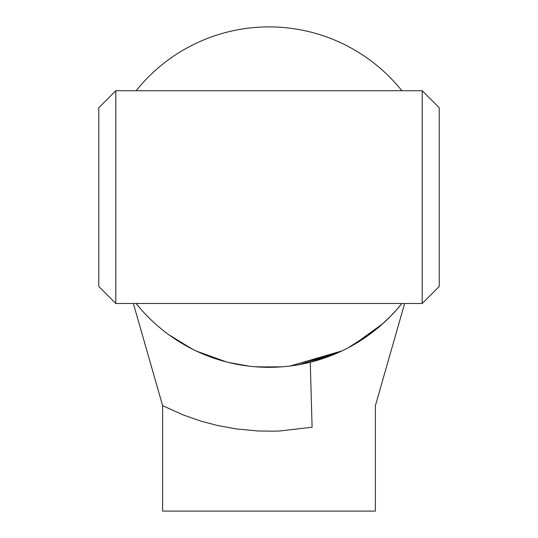 <?xml version="1.0" encoding="UTF-8"?>
<svg xmlns="http://www.w3.org/2000/svg" width="538" height="538" viewBox="0 0 538 538"><rect width="100%" height="100%" fill="white"/><g stroke="black" fill="none" stroke-linecap="round" stroke-linejoin="round"><path stroke-width="0.81" d="M371.085 333.318L348.348 347.696L373.11 331.778M290.278 365.995L341.906 350.924L299.579 364.556L308.314 362.726M247.722 365.995L228.919 362.538L249.148 366.163M171.918 336.929L192.638 349.236M254.911 366.741L277.783 367.104M353.305 344.986L382.726 323.755M389.848 316.983L396.392 310.002M401.193 304.34L396.513 309.861M390.299 316.526L381.805 324.575M247.554 365.975L248.738 366.116M257.581 366.943L281.771 366.849M305.786 363.305L308.267 362.74M404.637 303.499L375.383 405.665L375.383 511.1L162.617 511.1L162.617 405.665L183.68 415.134L201.858 421.402L217.883 425.585L236.572 428.974L258.099 430.978L274.151 431.18L279.901 430.978L312.094 427.233L310.265 362.249M334.495 354.226L340.655 351.509M148.374 317.205L148.73 317.561M157.728 325.92L161.057 328.725M168.757 334.676L191.4 348.611M381.993 324.414L382.612 323.863M382.679 323.802L381.946 324.454M370.964 333.405L370.218 333.964M136.134 303.499L139.537 307.622M341.906 350.924L310.305 362.242M196.478 351.106L226.377 361.906L197.493 351.576M191.185 348.496L173.74 338.173M98.784 107.755L98.784 286.478L115.804 303.499L115.804 90.727L98.784 107.755M115.804 303.499L422.195 303.499L422.195 90.727L439.216 107.755L439.216 286.478L422.195 303.499M136.127 90.727A170.216 170.216 0 0 1 401.873 90.727M401.873 303.499A170.216 170.216 0 0 1 136.127 303.499M162.617 405.665L133.363 303.499M422.195 90.727L115.804 90.727"/></g></svg>
